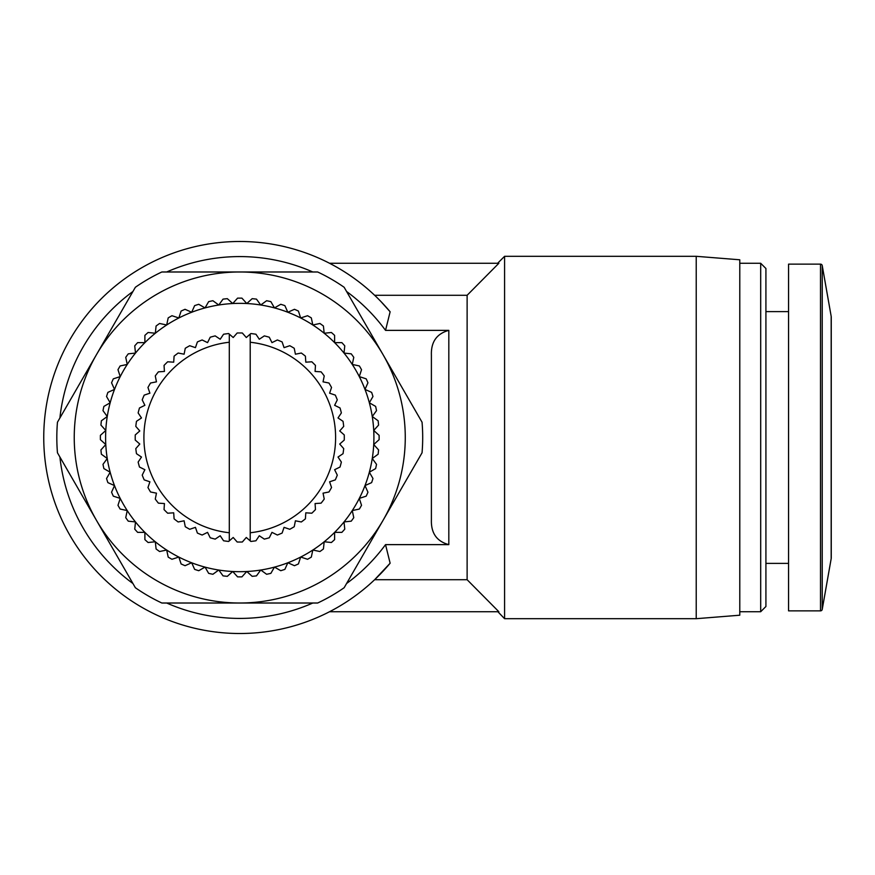 <?xml version="1.0" encoding="UTF-8"?>
<svg xmlns="http://www.w3.org/2000/svg" width="875" height="875" viewBox="0 0 875 875"><rect width="100%" height="100%" fill="white"/><g stroke="black" fill="none" stroke-linecap="round" stroke-linejoin="round"><path stroke-width="1.31" d="M831.173 558.677L831.173 316.323A5.228 5.228 0 0 1 831.25 317.231L831.25 557.769A5.228 5.228 0 0 1 831.173 558.677L822.227 609.416A1.739 1.739 0 0 1 820.509 610.859L788.561 610.859L788.561 264.141L820.509 264.141A1.739 1.739 0 0 1 822.227 265.584L822.227 609.416M760.692 611.723L760.692 263.277L765.92 268.505L765.92 606.495L760.692 611.723L739.78 611.723M696.227 256.309L739.78 259.788L739.78 615.212L696.227 618.691L504.58 618.691L504.58 256.309L696.227 256.309L696.227 618.691M504.58 256.309L497.612 263.277L498.859 263.277L467.119 295.291L467.119 579.709L374.642 579.709L390.13 563.216A196 196 0 0 1 43.75 437.5A196 196 0 0 1 390.13 311.784L380.898 301.503M467.119 579.709L498.859 611.723L329.547 611.723M497.875 611.723L504.58 618.691M390.13 311.784L385.536 330.367L448.82 330.367L448.82 544.633L385.536 544.633A180.917 180.917 0 0 1 346.577 583.516M312.802 603.017A180.917 180.917 0 0 1 166.709 603.017M385.536 544.633L390.13 563.216M132.934 583.516A180.917 180.917 0 0 1 59.894 457.002M59.894 417.998A180.917 180.917 0 0 1 132.934 291.484M166.709 271.983A180.917 180.917 0 0 1 312.802 271.983M56.82 437.5A182.941 182.941 0 0 1 57.455 422.22L135.373 287.262A182.941 182.941 0 0 1 161.842 271.983L317.669 271.983A182.941 182.941 0 0 1 344.137 287.262L422.056 422.22A182.941 182.941 0 0 1 422.056 452.78L344.137 587.738A182.941 182.941 0 0 1 317.669 603.017L161.842 603.017A182.941 182.941 0 0 1 135.373 587.738L57.455 452.78A182.941 182.941 0 0 1 56.82 437.5M239.75 303.352A134.148 134.148 0 0 0 232.728 303.527L227.336 298.67A139.377 139.377 0 0 0 223.037 299.13L218.772 305.003A134.148 134.148 0 0 1 232.728 303.527L237.584 298.134A139.377 139.377 0 0 1 239.75 298.123A139.377 139.377 0 0 1 241.916 298.134L246.772 303.527A134.148 134.148 0 0 0 239.75 303.352M100.373 437.5A139.377 139.377 0 0 1 100.395 435.334L105.787 430.478A134.148 134.148 0 0 0 369.338 472.227A134.148 134.148 0 0 0 246.772 303.527L252.164 298.67A139.377 139.377 0 0 1 256.473 299.13L260.739 305.003L266.613 300.727A139.377 139.377 0 0 1 270.845 301.634L274.477 307.912L280.766 304.292A139.377 139.377 0 0 1 284.878 305.627L287.831 312.255L294.459 309.302A139.377 139.377 0 0 1 298.419 311.062L300.661 317.964L307.562 315.722A139.377 139.377 0 0 1 311.314 317.887L312.823 324.986L319.922 323.477A139.377 139.377 0 0 1 323.422 326.025L324.177 333.244L331.395 332.489A139.377 139.377 0 0 1 334.611 335.377L334.611 342.639L341.873 342.639A139.377 139.377 0 0 1 344.772 345.855L344.006 353.073L351.225 353.828A139.377 139.377 0 0 1 353.773 357.339L352.264 364.438L359.363 365.947A139.377 139.377 0 0 1 361.528 369.688L359.286 376.6L366.188 378.842A139.377 139.377 0 0 1 367.948 382.791L364.995 389.419L371.623 392.372A139.377 139.377 0 0 1 372.969 396.495L369.338 402.773L375.627 406.405A139.377 139.377 0 0 1 376.523 410.637L372.258 416.511L378.131 420.777A139.377 139.377 0 0 1 378.58 425.086L373.723 430.478L379.116 435.334A139.377 139.377 0 0 1 379.116 439.666L373.723 444.522L378.58 449.914A139.377 139.377 0 0 1 378.131 454.223L372.258 458.489L376.523 464.363A139.377 139.377 0 0 1 375.627 468.595L369.338 472.227L372.969 478.505A139.377 139.377 0 0 1 371.623 482.628L364.995 485.581L367.948 492.209A139.377 139.377 0 0 1 366.188 496.158L359.286 498.4L361.528 505.312A139.377 139.377 0 0 1 359.363 509.053L352.264 510.562L353.773 517.661A139.377 139.377 0 0 1 351.225 521.172L344.006 521.927L344.772 529.145A139.377 139.377 0 0 1 341.873 532.361L334.611 532.361L334.611 539.623A139.377 139.377 0 0 1 331.395 542.511L324.177 541.756L323.422 548.975A139.377 139.377 0 0 1 319.922 551.523L312.823 550.014L311.314 557.113A139.377 139.377 0 0 1 307.562 559.278L300.661 557.036L298.419 563.938A139.377 139.377 0 0 1 294.459 565.698L287.831 562.745L284.878 569.373A139.377 139.377 0 0 1 280.766 570.708L274.477 567.087L270.845 573.366A139.377 139.377 0 0 1 266.613 574.273L260.739 569.997L256.473 575.87A139.377 139.377 0 0 1 252.164 576.33L246.772 571.473L241.916 576.866A139.377 139.377 0 0 1 237.584 576.866L232.728 571.473L227.336 576.33A139.377 139.377 0 0 1 223.037 575.87L218.772 569.997L212.898 574.273A139.377 139.377 0 0 1 208.666 573.366L205.034 567.087L198.745 570.708A139.377 139.377 0 0 1 194.633 569.373L191.68 562.745L185.052 565.698A139.377 139.377 0 0 1 181.092 563.938L178.85 557.036L171.948 559.278A139.377 139.377 0 0 1 168.197 557.113L166.688 550.014L159.589 551.523A139.377 139.377 0 0 1 156.089 548.975L155.323 541.756L148.105 542.511A139.377 139.377 0 0 1 144.889 539.623L144.889 532.361L137.638 532.361A139.377 139.377 0 0 1 134.739 529.145L135.494 521.927L128.275 521.172A139.377 139.377 0 0 1 125.737 517.661L127.247 510.562L120.148 509.053A139.377 139.377 0 0 1 117.983 505.312L120.225 498.4L113.323 496.158A139.377 139.377 0 0 1 111.562 492.209L114.516 485.581L107.877 482.628A139.377 139.377 0 0 1 106.542 478.505L110.173 472.227L103.884 468.595A139.377 139.377 0 0 1 102.987 464.363L107.253 458.489L101.38 454.223A139.377 139.377 0 0 1 100.931 449.914L105.787 444.522L100.395 439.666A139.377 139.377 0 0 1 100.373 437.5M229.305 532.755L229.305 334.108L228.659 333.55A104.541 104.541 0 0 0 223.562 334.228L220.205 339.248L215.195 335.891A104.541 104.541 0 0 0 210.219 337.225L207.55 342.639L202.136 339.97A104.541 104.541 0 0 0 197.389 341.939L195.442 347.648L189.733 345.712A104.541 104.541 0 0 0 185.27 348.283L184.1 354.2L178.172 353.03A104.541 104.541 0 0 0 174.092 356.158L173.698 362.184L167.672 361.791A104.541 104.541 0 0 0 164.041 365.422L164.434 371.448L158.408 371.842A104.541 104.541 0 0 0 155.28 375.922L156.461 381.839L150.533 383.02A104.541 104.541 0 0 0 147.963 387.472L149.909 393.192L144.189 395.128A104.541 104.541 0 0 0 142.22 399.886L144.889 405.3L139.475 407.969A104.541 104.541 0 0 0 138.141 412.934L141.498 417.955L136.478 421.312A104.541 104.541 0 0 0 135.811 426.409L139.792 430.948L135.253 434.93A104.541 104.541 0 0 0 135.253 440.07L139.792 444.052L135.811 448.591A104.541 104.541 0 0 0 136.478 453.688L141.498 457.045L138.141 462.066A104.541 104.541 0 0 0 139.475 467.031L144.889 469.7L142.22 475.114A104.541 104.541 0 0 0 144.189 479.872L149.909 481.808L147.963 487.528A104.541 104.541 0 0 0 150.533 491.98L156.461 493.161L155.28 499.078A104.541 104.541 0 0 0 158.408 503.158L164.434 503.552L164.041 509.578A104.541 104.541 0 0 0 167.672 513.209L173.698 512.816L174.092 518.842A104.541 104.541 0 0 0 178.172 521.97L184.1 520.8L185.27 526.717A104.541 104.541 0 0 0 189.733 529.288L195.442 527.352L197.389 533.061A104.541 104.541 0 0 0 202.136 535.03L207.55 532.361L210.219 537.775A104.541 104.541 0 0 0 215.195 539.109L220.205 535.752L223.562 540.772A104.541 104.541 0 0 0 228.659 541.45L229.305 540.892L229.305 532.755A95.823 95.823 0 0 1 229.305 342.245L229.305 334.108L233.198 337.531L237.18 332.992A104.541 104.541 0 0 1 242.331 332.992L246.302 337.531L250.206 334.108L250.206 540.892L250.841 541.45A104.541 104.541 0 0 0 255.948 540.772L259.295 535.752L264.316 539.109A104.541 104.541 0 0 0 269.281 537.775L271.961 532.361L277.375 535.03A104.541 104.541 0 0 0 282.122 533.061L284.058 527.352L289.778 529.288A104.541 104.541 0 0 0 294.23 526.717L295.411 520.8L301.328 521.97A104.541 104.541 0 0 0 305.408 518.842L305.802 512.816L311.828 513.209A104.541 104.541 0 0 0 315.47 509.578L315.077 503.552L321.092 503.158A104.541 104.541 0 0 0 324.231 499.078L323.05 493.161L328.967 491.98A104.541 104.541 0 0 0 331.538 487.528L329.602 481.808L335.322 479.872A104.541 104.541 0 0 0 337.291 475.114L334.622 469.7L340.036 467.031A104.541 104.541 0 0 0 341.359 462.066L338.013 457.045L343.033 453.688A104.541 104.541 0 0 0 343.7 448.591L339.719 444.052L344.258 440.07A104.541 104.541 0 0 0 344.258 434.93L339.719 430.948L343.7 426.409A104.541 104.541 0 0 0 343.033 421.312L338.013 417.955L341.359 412.934A104.541 104.541 0 0 0 340.036 407.969L334.622 405.3L337.291 399.886A104.541 104.541 0 0 0 335.322 395.128L329.602 393.192L331.538 387.472A104.541 104.541 0 0 0 328.967 383.02L323.05 381.839L324.231 375.922A104.541 104.541 0 0 0 321.092 371.842L315.077 371.448L315.47 365.422A104.541 104.541 0 0 0 311.828 361.791L305.802 362.184L305.408 356.158A104.541 104.541 0 0 0 301.328 353.03L295.411 354.2L294.23 348.283A104.541 104.541 0 0 0 289.778 345.712L284.058 347.648L282.122 341.939A104.541 104.541 0 0 0 277.375 339.97L271.961 342.639L269.281 337.225A104.541 104.541 0 0 0 264.316 335.891L259.295 339.248L255.948 334.228A104.541 104.541 0 0 0 250.841 333.55L250.206 334.108M498.859 263.277L329.547 263.277M374.642 295.291L467.119 295.291M346.577 291.484A180.917 180.917 0 0 1 385.536 330.367M448.82 544.633C436.745 541.395 430.948 533.116 431.397 519.794L431.397 355.206C430.916 341.939 436.723 333.659 448.82 330.367M96.414 520.253A165.517 165.517 0 0 1 239.75 271.983A165.517 165.517 0 0 1 383.097 520.253A165.517 165.517 0 0 1 96.414 520.253M218.772 305.003A134.148 134.148 0 0 0 105.787 430.478L100.931 425.086A139.377 139.377 0 0 1 101.38 420.777L107.253 416.511L102.987 410.637A139.377 139.377 0 0 1 103.884 406.405L110.173 402.773L106.542 396.495A139.377 139.377 0 0 1 107.877 392.372L114.516 389.419L111.562 382.791A139.377 139.377 0 0 1 113.323 378.842L120.225 376.6L117.983 369.688A139.377 139.377 0 0 1 120.148 365.947L127.247 364.438L125.737 357.339A139.377 139.377 0 0 1 128.275 353.828L135.494 353.073L134.739 345.855A139.377 139.377 0 0 1 137.638 342.639L144.889 342.639L144.889 335.377A139.377 139.377 0 0 1 148.105 332.489L155.323 333.244L156.089 326.025A139.377 139.377 0 0 1 159.589 323.477L166.688 324.986L168.197 317.887A139.377 139.377 0 0 1 171.948 315.722L178.85 317.964L181.092 311.062A139.377 139.377 0 0 1 185.052 309.302L191.68 312.255L194.633 305.627A139.377 139.377 0 0 1 198.745 304.292L205.034 307.912L208.666 301.634A139.377 139.377 0 0 1 212.898 300.727L218.772 305.003M250.206 535.183L250.206 540.892L246.302 537.469L242.331 542.008A104.541 104.541 0 0 1 237.18 542.008L233.198 537.469L229.305 540.892M250.206 532.755A95.823 95.823 0 0 0 250.206 342.245M820.509 264.141L820.509 610.859M788.561 563.38L765.92 563.38M831.173 316.323L822.227 265.584M788.561 311.62L765.92 311.62M760.692 263.277L739.78 263.277"/></g></svg>
